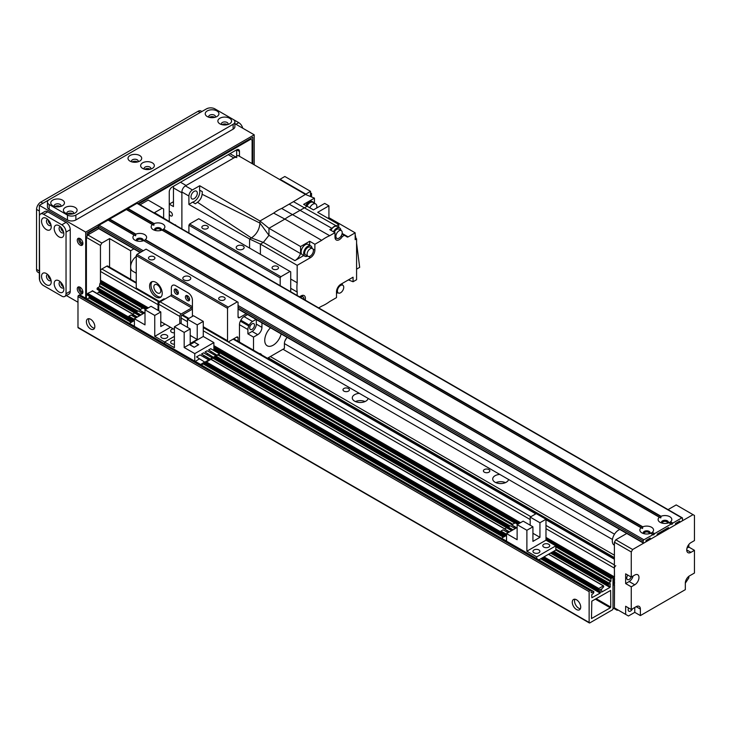 <?xml version="1.0" encoding="UTF-8"?>
<svg xmlns="http://www.w3.org/2000/svg" width="731" height="731" viewBox="0 0 731 731"><rect width="100%" height="100%" fill="white"/><g stroke="black" fill="none" stroke-linecap="round" stroke-linejoin="round"><path stroke-width="1.1" d="M614.405 557.625L268.259 357.77M270.36 356.554L614.405 555.194M499.785 474.419L508.557 479.481A7.94 4.587 180 0 1 500.223 483.557A7.94 4.587 180 0 1 492.721 478.979A7.94 4.587 180 0 1 499.785 474.419L368.132 398.413A7.94 4.587 180 0 1 359.798 402.489A7.94 4.587 180 0 1 352.287 397.902A7.94 4.587 180 0 1 359.36 393.351L368.132 398.413M505.477 482.624A7.94 4.587 0 0 0 495.846 482.624M365.043 401.557A7.94 4.587 0 0 0 355.421 401.557M484.342 472.189A3.216 1.855 180 0 1 483.401 470.874A3.216 1.855 180 0 1 486.618 469.019A3.216 1.855 180 0 1 489.834 470.874A3.216 1.855 180 0 1 487.851 472.591A3.216 1.855 180 0 1 484.342 472.189M343.917 391.112A3.216 1.855 180 0 1 342.976 389.797A3.216 1.855 180 0 1 346.192 387.942A3.216 1.855 180 0 1 349.409 389.797A3.216 1.855 180 0 1 347.426 391.514A3.216 1.855 180 0 1 343.917 391.112M615.813 565.73A1.983 1.142 120 0 0 614.405 568.161L614.506 577.143M614.506 578.523L614.506 580.387M614.506 581.766L614.506 583.63M614.506 585.01L614.405 608.704L617.211 610.321L617.914 609.919M109.568 267.107L109.568 238.589L101.847 243.048L87.802 234.943L86.404 237.374L100.449 245.488L100.449 282.778L101.143 280.75L148.229 307.934L100.549 280.402L100.449 271.429A1.983 1.142 -60 0 1 101.847 268.999L106.763 266.157A1.983 1.142 -60 0 1 107.759 266.057L136.249 282.513M612.998 607.89L614.405 608.704M612.998 582.753L614.405 583.566M612.998 579.509L614.405 580.323M213.872 345.836L520.353 522.784M545.984 537.577L614.405 577.079M615.813 539.789L614.405 542.219L631.255 551.951L632.662 549.511L615.813 539.789L626.75 533.466M634.773 607.488L634.773 612.35L628.45 615.995L614.405 607.89L614.405 542.219M625.645 614.378L625.645 606.264L631.255 609.508L631.255 586.81L625.645 583.566L625.645 573.835L631.255 577.079L631.255 551.951M668.061 509.617L676.193 504.92L694.45 515.465L694.45 540.593L690.941 542.621A5.958 3.436 -60 0 0 687.049 547.875A5.958 3.436 -60 0 0 687.962 552.645A5.958 3.436 -60 0 0 690.941 552.353L686.729 549.922M688.83 544.494L688.83 547.08L694.45 550.324L694.45 573.031L689.534 575.864A5.958 3.436 -60 0 0 685.322 583.164L685.322 589.652L640.383 615.593L634.773 612.35M688.83 576.339L688.83 577.892L685.322 583.164M631.255 609.508L636.171 606.675A5.958 3.436 -60 0 1 639.15 606.374A5.958 3.436 -60 0 1 640.383 609.106L640.383 615.593M628.55 607.945A3.372 1.946 120 0 0 628.167 609.672A3.372 1.946 120 0 0 628.87 611.217A3.372 1.946 120 0 0 632.489 608.804M686.966 548.159L688.83 547.08M694.45 550.324L690.941 552.353M631.155 577.024A3.372 1.946 -60 0 1 627.463 579.601A3.372 1.946 -60 0 1 627.856 575.114M633.119 576.001A5.958 3.436 -60 0 1 629.153 581.538L625.645 583.566M631.255 577.079L634.773 575.05A5.958 3.436 -60 0 1 637.752 574.758A5.958 3.436 -60 0 1 638.656 579.537A5.958 3.436 -60 0 1 634.773 584.782L631.255 586.81M632.662 549.511L693.043 514.651M644.413 533.785A2.44 1.407 180 0 1 644.267 533.301A2.44 1.407 180 0 1 646.707 531.894A2.44 1.407 180 0 1 649.146 533.301A2.44 1.407 180 0 1 649 533.785M662.67 523.241A2.44 1.407 180 0 1 662.514 522.756A2.44 1.407 180 0 1 664.963 521.349A2.44 1.407 180 0 1 667.403 522.756A2.44 1.407 180 0 1 667.257 523.241M140.05 204.781L148.192 200.084L163.634 209.002L163.634 217.92M162.236 208.189L154.506 212.648L175.166 225.047M100.449 245.488L101.847 243.048M87.108 234.541L87.802 234.943L98.749 228.629M109.568 238.589L130.639 250.751L130.639 279.269M133.855 248.896L130.639 250.751M137.474 241.102A2.44 1.407 180 0 1 137.318 240.618A2.44 1.407 180 0 1 138.826 239.32A2.44 1.407 180 0 1 141.494 239.622A2.44 1.407 180 0 1 142.207 240.618A2.44 1.407 180 0 1 142.061 241.102M155.73 230.567A2.44 1.407 180 0 1 155.575 230.082A2.44 1.407 180 0 1 157.083 228.776A2.44 1.407 180 0 1 159.742 229.086A2.44 1.407 180 0 1 160.464 230.082A2.44 1.407 180 0 1 160.308 230.567M175.577 225.285L175.577 224.81M86.404 298.632L86.404 237.374M136.249 273.239L132.485 271.064A8.936 5.163 -60 0 1 130.995 264.348A8.936 5.163 -60 0 1 136.249 256.471M614.405 545.244L614.15 545.088A8.936 5.163 -60 0 1 613.044 537.13A8.936 5.163 -60 0 1 619.851 529.482M88.981 318.698A5.958 3.436 -120 0 0 88.652 320.397A5.958 3.436 -120 0 0 94.5 328.256M86.404 321.695A5.958 3.436 60 0 1 87.638 318.972A5.958 3.436 60 0 1 93.595 322.408A5.958 3.436 60 0 1 93.595 329.288A5.958 3.436 60 0 1 88.999 327.689A5.958 3.436 60 0 1 86.404 321.695M574.858 599.219A5.958 3.436 -120 0 0 574.529 600.919A5.958 3.436 -120 0 0 580.377 608.777M572.282 602.216A5.958 3.436 60 0 1 573.515 599.484A5.958 3.436 60 0 1 579.473 602.929A5.958 3.436 60 0 1 579.473 609.809A5.958 3.436 60 0 1 574.877 608.21A5.958 3.436 60 0 1 572.282 602.216M610.33 607.808L591.498 618.536L591.799 601.156L610.632 590.429L610.76 607.077L610.33 607.808L595.308 599.137M600.151 589.36L600.151 593.097L591.854 597.748L591.726 594.714L593.481 593.216L593.901 591.836L591.224 592.759L590.977 589.944L589.835 590.456A0.996 0.576 120 0 0 589.131 591.671L589.131 622.483A0.996 0.576 120 0 0 589.835 622.885L612.304 609.919A0.996 0.576 120 0 0 612.998 608.704L612.998 577.892A0.996 0.576 120 0 0 612.304 577.49L611.034 578.705L610.613 581.702L608.229 583.566L608.347 584.489L610.284 583.658L609.983 587.413L601.677 592.064L601.558 589.04L603.733 586.81L603.313 585.915L598.817 588.51L598.525 590.164L600.571 589.606M87.135 299.052L88.999 297.983L89.42 296.238M78.674 327.78A0.996 0.576 -60 0 1 77.979 327.369L77.979 296.558A0.996 0.576 -60 0 1 78.674 295.342L79.944 295.105M97.497 289.348L97.077 288.453L99.462 286.589L99.882 283.591L101.143 282.376A0.996 0.576 -60 0 1 101.646 282.321L147.114 308.573M96.967 293.378L98.831 292.309L99.252 290.563M87.665 295.022L87.665 293.396L92.581 291.048M192.427 316.386L192.427 300.213A5.958 3.436 -120 0 0 188.214 292.912A5.958 3.436 60 0 1 192.427 300.213L192.427 306.673A0.996 0.576 -60 0 1 191.723 307.915L181.187 313.992A1.983 1.142 120 0 0 179.789 316.422L179.789 323.678M188.214 292.912L175.577 285.62A5.958 3.436 -120 0 0 172.598 285.318A5.958 3.436 60 0 1 175.577 285.62L188.214 292.912M175.659 289.019A2.979 1.718 -120 0 0 175.577 289.668A2.979 1.718 -120 0 0 178.291 293.57M186.898 295.507A2.979 1.718 -120 0 0 186.807 296.156A2.979 1.718 -120 0 0 189.521 300.057M171.356 294.556L171.356 288.051A5.958 3.436 60 0 1 172.598 285.318A5.958 3.436 -120 0 0 171.356 288.051L171.356 294.52L192.427 306.673M174.17 290.481A2.979 1.718 60 0 1 174.782 289.12A2.979 1.718 60 0 1 177.761 290.837A2.979 1.718 60 0 1 177.761 294.273A2.979 1.718 60 0 1 175.467 293.478A2.979 1.718 60 0 1 174.17 290.481M185.4 296.969A2.979 1.718 60 0 1 186.021 295.607A2.979 1.718 60 0 1 189 297.325A2.979 1.718 60 0 1 189 300.761A2.979 1.718 60 0 1 186.707 299.966A2.979 1.718 60 0 1 185.4 296.969M160.793 321.677L174.417 329.535M158.718 310.748L158.718 304.26A1.983 1.142 -60 0 1 160.126 301.83L170.661 295.753A0.996 0.576 120 0 0 171.356 294.52M181.187 323.723L181.187 316.422A0.996 0.576 -60 0 1 181.891 315.207L192.427 309.131M174.417 344.182A3.472 2.01 180 0 1 170.661 342.19A3.472 2.01 180 0 1 174.417 340.189M165.005 324.107L160.793 326.538L160.793 311.945L151.034 306.307L144.994 309.798L154.753 315.436L154.753 336.351L164.585 342.026L174.417 336.351L164.585 342.026L164.585 343.771L164.585 342.026L174.417 347.7L174.417 326.784L184.175 332.413L184.175 347.499L203.273 336.47L203.273 321.393L193.514 315.755L187.474 319.246L187.474 327.351M213.872 350.524L213.872 342.592L194.775 353.621L194.775 361.196M194.775 353.621L184.175 347.499M213.872 342.592L203.273 336.47M174.417 326.784L180.456 323.294L190.215 328.932L184.175 332.413M194.218 347.298L198.704 344.703L194.218 342.108L189.722 344.703L194.218 347.298L198.43 344.703L194.218 342.108M199.252 358.976L195.195 361.443M211.36 351.986L210.318 352.589M207.796 354.051L206.754 354.645M204.223 356.107L203.191 356.71M205.055 351.976L213.763 357.496L215.864 355.787L207.165 350.761L205.055 351.976L213.763 357.496M196.52 356.911L205.228 362.421L208.737 359.908L200.029 354.882L196.52 356.911L205.228 362.421M201.491 354.042L210.199 359.551L212.301 357.852L210.199 359.067L201.491 354.042L203.593 352.826L212.301 357.852M208.618 349.921L217.326 355.43L219.437 353.731L210.729 348.705L208.618 349.921L217.326 355.43M204.589 362.055L200.532 364.522M200.532 364.404L195.195 361.324M201.409 365.034L218.788 354.59M216.696 355.065L215.654 355.668M213.132 357.13L212.091 357.733M209.559 359.186L208.527 359.789M219.437 353.731L217.326 354.946M215.864 355.787L213.763 357.011M210.199 359.067L210.199 359.551M208.737 359.908L205.228 361.936M203.273 321.393L197.233 324.875L197.233 339.467L190.215 343.524L190.215 328.932M197.233 324.875L187.474 319.246M197.233 339.467L190.215 335.419M190.005 344.858L194.218 347.134M194.218 342.263L190.005 344.703M246.201 313.754L239.466 317.638A1.983 1.142 -60 0 1 238.47 317.738A1.983 1.142 -60 0 1 238.059 316.834L238.059 302.241L237.365 301.83L228.236 307.102L227.533 308.318L227.533 340.747A1.983 1.142 120 0 0 227.944 341.66A1.983 1.142 120 0 0 228.931 341.56L236.661 337.101A1.983 1.142 -60 0 1 237.648 337A1.983 1.142 -60 0 1 238.059 337.914L238.059 341.295M152.203 281.618A8.936 5.163 -120 0 0 152.852 291.441A8.936 5.163 -120 0 0 161.03 296.905M155.913 282.376A8.936 5.163 60 0 1 161.752 290.253A8.936 5.163 60 0 1 160.381 297.407A8.936 5.163 60 0 1 151.445 292.254A8.936 5.163 60 0 1 151.445 281.928A8.936 5.163 60 0 1 155.913 282.376M157.32 284.871A4.879 2.814 -120 0 0 154.871 284.633A4.879 2.814 -120 0 0 154.871 290.271A4.879 2.814 -120 0 0 159.76 293.085A4.879 2.814 -120 0 0 160.509 289.174A4.879 2.814 -120 0 0 157.32 284.871M290.719 291.77L290.719 271.831L290.024 271.429L280.896 276.702L280.192 277.917L280.192 285.684M188.881 318.433L182.595 314.805M176.098 289.174A2.44 1.407 -120 0 0 176.454 291.587A2.44 1.407 -120 0 0 178.373 293.113M187.337 295.653A2.44 1.407 -120 0 0 187.693 298.074A2.44 1.407 -120 0 0 189.612 299.6M158.874 301.784L136.66 288.955A1.983 1.142 -60 0 1 136.249 288.051L136.249 255.622L136.953 254.406L146.081 249.134L237.365 301.83M227.533 308.318L136.249 255.622M184.002 279.936A3.975 2.294 180 0 1 182.832 278.319A3.975 2.294 180 0 1 186.807 276.026A3.975 2.294 180 0 1 190.782 278.319A3.975 2.294 180 0 1 188.324 280.439A3.975 2.294 180 0 1 184.002 279.936M237.365 249.134A3.975 2.294 180 0 1 236.195 247.507A3.975 2.294 180 0 1 240.17 245.214A3.975 2.294 180 0 1 244.145 247.507A3.975 2.294 180 0 1 241.687 249.627A3.975 2.294 180 0 1 237.365 249.134M273.001 269.09A3.216 1.855 180 0 1 272.06 267.784A3.216 1.855 180 0 1 275.276 265.92A3.216 1.855 180 0 1 278.493 267.784A3.216 1.855 180 0 1 276.51 269.501A3.216 1.855 180 0 1 273.001 269.09M219.638 299.902A3.216 1.855 180 0 1 218.697 298.586A3.216 1.855 180 0 1 221.913 296.731A3.216 1.855 180 0 1 225.13 298.586A3.216 1.855 180 0 1 223.147 300.304A3.216 1.855 180 0 1 219.638 299.902M149.426 259.368A3.216 1.855 180 0 1 148.484 258.052A3.216 1.855 180 0 1 151.701 256.188A3.216 1.855 180 0 1 154.917 258.052A3.216 1.855 180 0 1 152.934 259.77A3.216 1.855 180 0 1 149.426 259.368M202.789 228.556A3.216 1.855 180 0 1 201.847 227.24A3.216 1.855 180 0 1 205.064 225.386A3.216 1.855 180 0 1 208.28 227.24A3.216 1.855 180 0 1 206.297 228.958A3.216 1.855 180 0 1 202.789 228.556M188.909 232.988L188.909 225.212L189.612 223.997L198.741 218.733L290.024 271.429M280.896 276.702L189.612 223.997M280.192 277.917L188.909 225.212M228.236 307.102L136.953 254.406M154.095 223.595A6.853 3.957 180 0 1 162.867 224.042A6.853 3.957 180 0 1 163.634 229.105L161.944 230.082A6.853 3.957 180 0 1 153.172 229.635L153.172 229.635A6.853 3.957 180 0 1 152.404 224.572L153.875 225.258L154.095 223.595L127.971 208.509L127.121 209.815M161.259 230.32A3.472 2.01 0 0 0 161.496 229.598A3.472 2.01 0 0 0 158.015 227.588A3.472 2.01 0 0 0 154.543 229.598A3.472 2.01 0 0 0 154.78 230.32M161.469 229.836A3.472 2.01 0 0 0 158.015 228.072A3.472 2.01 0 0 0 154.57 229.836M678.578 521.706L679.702 522.354L681.813 521.139A0.996 0.576 120 0 0 682.516 519.924L682.516 518.297A0.996 0.576 120 0 0 681.813 517.895L672.831 523.085L671.981 524.383L671.131 524.063L654.574 533.621L653.724 534.918L650.627 533.301A6.853 3.957 180 0 1 641.864 532.853A6.853 3.957 180 0 1 641.087 527.791L642.558 528.476L642.787 526.813A6.853 3.957 180 0 1 651.549 527.261A6.853 3.957 180 0 1 652.326 532.323L650.846 533.255M649.941 533.539A3.472 2.01 0 0 0 650.179 532.817A3.472 2.01 0 0 0 646.707 530.807A3.472 2.01 0 0 0 643.225 532.817A3.472 2.01 0 0 0 643.472 533.539M650.151 533.054A3.472 2.01 0 0 0 646.707 531.291A3.472 2.01 0 0 0 643.253 533.054M669.066 522.702L671.387 524.036L668.883 522.756A6.853 3.957 180 0 1 660.111 522.318A6.853 3.957 180 0 1 659.344 517.256L660.815 517.932L661.034 516.278A6.853 3.957 180 0 1 669.806 516.716A6.853 3.957 180 0 1 670.574 521.779L669.103 522.72M668.198 523.003A3.472 2.01 0 0 0 668.436 522.272A3.472 2.01 0 0 0 664.963 520.271A3.472 2.01 0 0 0 661.482 522.272A3.472 2.01 0 0 0 661.719 523.003M668.408 522.519A3.472 2.01 0 0 0 664.963 520.755A3.472 2.01 0 0 0 661.509 522.519M641.398 527.809L143.687 240.618A6.853 3.957 180 0 1 134.915 240.17A6.853 3.957 180 0 1 134.148 235.108L135.619 235.793L135.838 234.13A6.853 3.957 180 0 1 144.61 234.578A6.853 3.957 180 0 1 145.378 239.64L143.906 240.581M143.002 240.865A3.472 2.01 0 0 0 143.239 240.133A3.472 2.01 0 0 0 139.767 238.123A3.472 2.01 0 0 0 136.286 240.133A3.472 2.01 0 0 0 136.523 240.865M143.212 240.38A3.472 2.01 0 0 0 139.767 238.617A3.472 2.01 0 0 0 136.313 240.38M682.306 517.85L137.455 203.273A0.996 0.576 120 0 0 136.953 203.328L127.971 208.509M162.127 230.018L659.654 517.265L162.163 230.037M152.715 224.591L126.527 209.468L109.714 219.053L108.873 220.351M650.809 533.237L653.13 534.571L643.892 539.789A0.996 0.576 120 0 0 643.198 541.004L643.198 542.621A0.996 0.576 120 0 0 643.892 543.032L646.003 541.808L646.003 540.52L650.215 538.08L650.215 539.377L657.233 535.33L657.233 534.032L668.472 527.544L668.472 528.842L675.49 524.785L675.49 523.487L679.702 521.057L679.702 522.354M108.27 220.004L134.458 235.126L108.27 220.004L99.041 225.212A0.996 0.576 120 0 0 98.338 226.427L98.338 228.054A0.996 0.576 120 0 0 98.548 228.511L140.178 252.542M667.348 528.193L668.472 528.842M649.091 538.729L650.215 539.377M169.254 211.899A2.44 1.407 60 0 1 169.437 211.752A2.44 1.407 60 0 1 171.876 213.16A2.44 1.407 60 0 1 171.876 215.983A2.44 1.407 60 0 1 169.254 214.21M173.466 201.701L169.254 204.141L173.466 206.571L173.466 187.922A5.958 3.436 -60 0 1 173.704 186.158M173.466 187.922L181.891 192.783L181.891 228.931L181.891 191.979L188.909 196.027A4.962 2.869 -60 0 1 192.427 189.95L185.4 185.893A4.962 2.869 120 0 0 181.891 191.979M236.826 157.631A5.958 3.436 120 0 0 233.847 157.923L186.103 185.491L180.484 182.247M82.886 243.524A3.216 1.855 60 0 1 79.917 239.302A3.216 1.855 60 0 1 80.026 238.562M82.886 292.172A3.216 1.855 60 0 1 79.917 287.95A3.216 1.855 60 0 1 80.026 287.201M169.254 221.164L169.254 191.979A3.975 2.294 120 0 1 172.059 187.109L236.661 149.818L236.661 156.306M239.466 151.436A3.975 2.294 120 0 0 238.644 149.617A3.975 2.294 120 0 0 236.661 149.818L239.466 151.436L239.466 156.306M252.104 163.598L252.104 140.087L250.696 139.274L138.652 203.967M98.338 227.24L89.209 232.513L88.506 232.111M87.802 234.943L89.209 232.513M250.002 138.872L250.696 139.274M199.563 190.106L202.35 191.668L202.112 194.263L259.962 223.101L259.962 221.009L199.718 185.738L199.563 190.106A7.94 4.587 -60 0 1 198.128 197.297A7.94 4.587 -60 0 1 192.619 202.131L188.909 204.452L249.582 238.991L251.391 237.94L263.324 242.4L268.953 235.345A9.137 5.272 -60 0 1 268.953 235.345L259.962 223.101C259.45 229.406 256.59 234.349 251.391 237.94L197.498 202.259L195.369 203.766L192.619 202.131M199.718 185.738L192.427 189.95M188.909 196.027L188.909 204.452M194.163 198.649A4.468 2.577 120 0 0 197.078 194.711A4.468 2.577 120 0 0 196.392 191.138A4.468 2.577 120 0 0 191.924 193.715A4.468 2.577 120 0 0 191.924 198.878A4.468 2.577 120 0 0 194.163 198.649M185.4 185.893L238.059 155.493L305.75 194.574L314.44 198.138L314.44 203.218M249.582 248.083L249.582 238.991L260.391 244.09L297.179 265.335L297.179 282.769A40.708 23.502 -60 0 0 297.179 292.034L297.179 295.498M297.179 292.034L290.719 288.306M290.719 279.041L297.179 282.769M342.017 234.048L344.319 235.382L342.355 236.515A6.159 3.554 120 0 1 336.26 239.96A6.159 3.554 120 0 1 334.99 237.136L334.99 232.659L329.699 235.711L281.673 208.472A40.114 23.164 120 0 0 273.65 213.105L284.889 219.099L268.962 228.291L268.953 235.345L268.962 228.291L300.56 246.539L300.56 253.584L268.962 235.345M336.306 225.897L293.478 201.655L289.147 204.15L331.984 228.392A6.287 3.628 -60 0 1 336.306 225.897L338.745 224.49L317.683 212.328L328.923 205.84L324.71 203.41L313.471 209.888L307.157 206.243L292.912 214.466A40.708 23.493 120 0 0 284.889 219.099L321.677 240.344A40.708 23.502 -60 0 1 329.699 235.711M268.953 228.3L259.962 221L273.65 213.105M318.679 307.906L321.677 306.179A40.708 23.502 -60 0 0 329.699 301.547L336.498 297.618L336.498 291.788A6.159 3.554 120 0 1 340.856 284.249L353.073 277.195L353.073 281.746L356.582 279.717L356.582 238.836L355.175 239.649L355.175 232.833L348.139 236.899L342.145 233.445M344.319 235.382A40.214 23.218 -60 0 1 345.8 236.113A40.214 23.218 -60 0 1 347.079 236.963A1.983 1.142 120 0 0 347.143 236.999A1.983 1.142 120 0 0 348.139 236.899M321.677 240.344L314.878 244.273L314.878 250.093L312.923 248.96M297.179 265.335L310.52 257.632A6.159 3.554 120 0 0 314.878 250.093M299.472 296.813L301.062 295.891A6.159 3.554 120 0 1 304.142 295.589A6.159 3.554 120 0 1 305.192 300.121M260.391 254.324L260.391 244.09L263.324 242.4L294.922 260.638A9.137 5.272 120 0 0 300.56 253.584M300.56 246.539L309.679 241.267L314.878 244.273M294.922 260.638L303.721 255.558M309.679 245.241L309.679 241.267M310.83 245.908L308.308 244.446A5.958 3.436 120 0 0 302.351 247.882A5.958 3.436 120 0 0 302.351 254.763L304.873 256.225A5.958 3.436 -60 0 1 304.873 249.344A5.958 3.436 -60 0 1 310.83 245.908A5.958 3.436 -60 0 1 312.055 248.33M307.587 256.069A5.958 3.436 -60 0 1 304.873 256.225M312.475 248.577L310.09 247.197A4.468 2.577 120 0 0 305.622 249.774A4.468 2.577 120 0 0 305.622 254.936L308.007 256.316A4.468 2.577 -60 0 1 308.007 251.153A4.468 2.577 -60 0 1 312.475 248.577A4.468 2.577 -60 0 1 313.16 252.158A4.468 2.577 -60 0 1 310.246 256.097A4.468 2.577 -60 0 1 308.007 256.316M293.478 201.655L310.52 191.33L310.52 196.529M281.673 208.472L289.147 204.15M202.112 194.263C201.692 197.571 200.148 200.239 197.498 202.259M355.175 232.833L328.923 217.674L328.923 205.84M337.923 292.747A5.958 3.436 -60 0 1 336.498 293.168M342.044 283.564A5.958 3.436 -60 0 1 342.391 285.008M340.573 292.765A4.468 2.577 -60 0 1 338.343 292.985A4.468 2.577 -60 0 1 338.343 287.822A4.468 2.577 -60 0 1 342.812 285.245A4.468 2.577 -60 0 1 343.497 288.827A4.468 2.577 -60 0 1 340.573 292.765M353.073 281.746L348.395 279.9M355.175 238.023L356.582 238.836M356.582 243.048L359.67 267.354L356.582 269.136M356.006 238.507L355.175 234.697M327.936 218.24L328.923 217.674M338.745 227.405L338.745 224.49M334.99 232.659L329.791 229.662L331.984 228.392M333.464 231.782A5.958 3.436 -60 0 1 339.65 227.926L337.119 226.464A5.958 3.436 120 0 0 330.942 230.32M341.231 235.866L342.355 236.515M314.44 198.138L303.639 204.369L307.157 206.243M306.837 206.078A5.857 3.381 -60 0 1 313.032 202.067L312.046 201.491A5.857 3.381 120 0 0 305.841 205.539M313.032 202.067A5.857 3.381 -60 0 1 313.8 202.852M309.798 207.778A5.565 3.207 -60 0 1 315.691 203.94L312.877 202.323A5.565 3.207 120 0 0 306.993 206.16M315.691 203.94A5.565 3.207 -60 0 1 316.633 208.07M336.406 238.096A5.958 3.436 -60 0 1 335.173 238.498M339.65 227.926A5.958 3.436 -60 0 1 340.874 230.356M341.295 230.594A4.468 2.577 -60 0 1 341.98 234.176A4.468 2.577 -60 0 1 339.056 238.114A4.468 2.577 -60 0 1 336.827 238.333A4.468 2.577 -60 0 1 336.827 233.171A4.468 2.577 -60 0 1 341.295 230.594L338.901 229.214A4.468 2.577 120 0 0 334.213 232.211M310.52 191.33L284.825 176.491L280.046 179.25L305.75 194.081M280.046 179.25L280.046 179.735M311.543 196.95L311.543 193.459L310.52 194.044M311.543 193.459L310.52 192.865M302.332 295.379A5.958 3.436 -60 0 1 302.597 296.649M300.404 297.353A4.468 2.577 -60 0 1 303.018 296.887A4.468 2.577 -60 0 1 303.922 299.381M82.895 243.46A3.975 2.294 60 0 1 82.064 245.278A3.975 2.294 60 0 1 78.098 242.984A3.975 2.294 60 0 1 78.098 238.397A3.975 2.294 60 0 1 81.159 239.457A3.975 2.294 60 0 1 82.895 243.46M78.93 238.215A3.975 2.294 -120 0 0 79.496 242.171A3.975 2.294 -120 0 0 82.64 244.647M82.895 292.108A3.975 2.294 60 0 1 82.064 293.926A3.975 2.294 60 0 1 78.098 291.632A3.975 2.294 60 0 1 78.098 287.045A3.975 2.294 60 0 1 81.159 288.105A3.975 2.294 60 0 1 82.895 292.108M78.93 286.863A3.975 2.294 -120 0 0 79.496 290.819A3.975 2.294 -120 0 0 82.64 293.295M63.177 285.958A2.44 1.407 60 0 1 61.505 283.061M63.177 230.822A2.44 1.407 60 0 1 61.505 227.935M50.54 223.531A2.44 1.407 60 0 1 48.867 220.634M50.54 278.657A2.44 1.407 60 0 1 48.867 275.77M133.179 162.163A2.44 1.407 180 0 1 136.523 162.163M68.586 214.055A2.44 1.407 180 0 1 71.921 214.055M223.056 124.873A2.44 1.407 180 0 1 226.391 124.873M145.816 169.464A2.44 1.407 180 0 1 149.161 169.464M210.409 117.572A2.44 1.407 180 0 1 213.754 117.572M55.94 206.754A2.44 1.407 180 0 1 59.284 206.754M87.108 236.159L87.108 232.915L98.338 226.427L141.869 251.565M137.949 203.565L252.807 137.245L252.807 164M85.701 298.23L85.701 232.111L254.214 134.815L254.214 164.813M254.214 134.815L234.889 123.667M208.116 108.197L206.489 108.864M85.701 232.111L39.355 205.356L49.169 199.691M39.602 280.083L39.355 205.356M77.979 302.241L66.384 295.543M46.382 273.54L46.382 273.54A6.853 3.957 60 0 1 51.225 281.928A6.853 3.957 60 0 1 46.382 284.724A6.853 3.957 60 0 1 41.539 276.336A6.853 3.957 60 0 1 46.382 273.54M47.835 274.628A3.372 1.946 -120 0 0 47.149 274.792A3.372 1.946 -120 0 0 47.149 278.685A3.372 1.946 -120 0 0 50.521 280.64A3.372 1.946 -120 0 0 51.006 280.128M48.219 275.02A3.372 1.946 -120 0 0 50.859 279.589M59.019 225.705L59.019 225.705A6.853 3.957 60 0 1 63.862 234.094A6.853 3.957 60 0 1 59.019 236.89A6.853 3.957 60 0 1 54.176 228.501A6.853 3.957 60 0 1 59.019 225.705M60.472 226.793A3.372 1.946 -120 0 0 59.787 226.957A3.372 1.946 -120 0 0 59.787 230.85A3.372 1.946 -120 0 0 63.168 232.805A3.372 1.946 -120 0 0 63.643 232.294M60.856 227.186A3.372 1.946 -120 0 0 63.496 231.754M59.019 280.832L59.019 280.832A6.853 3.957 60 0 1 63.862 289.229A6.853 3.957 60 0 1 59.019 292.025A6.853 3.957 60 0 1 54.176 283.628A6.853 3.957 60 0 1 59.019 280.832M60.472 281.928A3.372 1.946 -120 0 0 59.787 282.084A3.372 1.946 -120 0 0 59.787 285.985A3.372 1.946 -120 0 0 63.168 287.932A3.372 1.946 -120 0 0 63.643 287.42M60.856 282.312A3.372 1.946 -120 0 0 63.496 286.89M46.382 218.405L46.382 218.405A6.853 3.957 60 0 1 51.225 226.793A6.853 3.957 60 0 1 46.382 229.598A6.853 3.957 60 0 1 41.539 221.201A6.853 3.957 60 0 1 46.382 218.405M47.835 219.501A3.372 1.946 -120 0 0 47.149 219.656A3.372 1.946 -120 0 0 47.149 223.558A3.372 1.946 -120 0 0 50.521 225.504A3.372 1.946 -120 0 0 51.006 224.993M48.219 219.885A3.372 1.946 -120 0 0 50.859 224.463M61.824 224.81A5.958 3.436 60 0 1 66.037 232.111L66.037 293.725A5.958 3.436 60 0 1 64.803 296.448A5.958 3.436 60 0 1 61.824 296.156L43.568 285.62A5.958 3.436 60 0 1 39.355 278.319L39.355 216.705A5.958 3.436 60 0 1 40.589 213.973A5.958 3.436 60 0 1 43.568 214.274L61.824 224.81L66.037 222.379A5.958 3.436 60 0 1 70.249 229.671L70.249 291.294A5.958 3.436 60 0 1 69.016 294.017L64.803 296.448M40.589 213.973L44.801 211.542A5.958 3.436 60 0 1 47.78 211.835L66.037 222.379M39.355 273.038L37.784 272.133A5.958 3.436 -60 0 1 36.55 269.401L36.55 209.404A5.958 3.436 -60 0 1 40.762 202.112L198.037 111.304A5.958 3.436 -60 0 1 201.016 111.011L201.893 111.514M227.889 124.544A3.372 1.946 0 0 0 228.099 123.868A3.372 1.946 0 0 0 224.719 121.922A3.372 1.946 0 0 0 221.347 123.868A3.372 1.946 0 0 0 221.548 124.544M219.876 123.831L219.876 123.831A6.853 3.957 180 0 1 219.876 118.239A6.853 3.957 180 0 1 229.571 118.239A6.853 3.957 180 0 1 229.571 123.831A6.853 3.957 180 0 1 219.876 123.831M227.359 124.681A3.372 1.946 0 0 0 222.078 124.681M73.42 213.726A3.372 1.946 0 0 0 73.63 213.05A3.372 1.946 0 0 0 70.249 211.104A3.372 1.946 0 0 0 66.877 213.05A3.372 1.946 0 0 0 67.078 213.726M65.406 213.013L65.406 213.013A6.853 3.957 180 0 1 65.406 207.421A6.853 3.957 180 0 1 75.101 207.421A6.853 3.957 180 0 1 75.101 213.013A6.853 3.957 180 0 1 65.406 213.013M72.89 213.863A3.372 1.946 0 0 0 67.608 213.863M150.659 169.135A3.372 1.946 0 0 0 150.86 168.459A3.372 1.946 0 0 0 147.488 166.513A3.372 1.946 0 0 0 144.108 168.459A3.372 1.946 0 0 0 144.318 169.135M142.646 168.422L142.646 168.422A6.853 3.957 180 0 1 142.646 162.83A6.853 3.957 180 0 1 152.331 162.83A6.853 3.957 180 0 1 152.331 168.422A6.853 3.957 180 0 1 142.646 168.422M150.129 169.272A3.372 1.946 0 0 0 144.848 169.272M60.783 206.425A3.372 1.946 0 0 0 60.993 205.758A3.372 1.946 0 0 0 57.612 203.812A3.372 1.946 0 0 0 54.24 205.758A3.372 1.946 0 0 0 54.441 206.425M52.769 205.713L52.769 205.713A6.853 3.957 180 0 1 52.769 200.12A6.853 3.957 180 0 1 62.455 200.12A6.853 3.957 180 0 1 62.455 205.713A6.853 3.957 180 0 1 52.769 205.713M60.253 206.571A3.372 1.946 0 0 0 54.971 206.571M215.252 117.243A3.372 1.946 0 0 0 215.462 116.576A3.372 1.946 0 0 0 212.081 114.63A3.372 1.946 0 0 0 208.71 116.576A3.372 1.946 0 0 0 208.911 117.243M207.238 116.531L207.238 116.531A6.853 3.957 180 0 1 207.238 110.938A6.853 3.957 180 0 1 216.924 110.938A6.853 3.957 180 0 1 216.924 116.531A6.853 3.957 180 0 1 207.238 116.531M214.722 117.389A3.372 1.946 0 0 0 209.441 117.389M138.022 161.834A3.372 1.946 0 0 0 138.223 161.167A3.372 1.946 0 0 0 134.851 159.221A3.372 1.946 0 0 0 131.47 161.167A3.372 1.946 0 0 0 131.681 161.834M130.008 161.122L130.008 161.122A6.853 3.957 180 0 1 130.008 155.529A6.853 3.957 180 0 1 139.694 155.529A6.853 3.957 180 0 1 139.694 161.122A6.853 3.957 180 0 1 130.008 161.122M137.492 161.98A3.372 1.946 0 0 0 132.21 161.98M214.896 108.873A5.958 3.436 0 0 0 206.471 108.873L49.187 199.673A5.958 3.436 0 0 0 47.442 202.112A5.958 3.436 0 0 0 49.187 204.543L67.444 215.078A5.958 3.436 0 0 0 75.869 215.078L233.143 124.279A5.958 3.436 0 0 0 234.889 121.849A5.958 3.436 0 0 0 233.143 119.409L214.896 108.873M47.442 202.112L47.442 206.974A5.958 3.436 0 0 0 49.187 209.404L67.444 219.949A5.958 3.436 0 0 0 75.869 219.949L233.143 129.14A5.958 3.436 0 0 0 234.889 126.71L234.889 121.849M242.738 128.19A5.958 3.436 -120 0 0 238.763 122.653L233.171 119.427M161.843 337.932A3.472 2.01 180 0 1 160.829 336.516A3.472 2.01 180 0 1 164.301 334.506A3.472 2.01 180 0 1 167.783 336.516A3.472 2.01 180 0 1 165.635 338.362A3.472 2.01 180 0 1 161.843 337.932M174.417 332.833A3.472 2.01 180 0 1 171.675 332.258A3.472 2.01 180 0 1 170.661 330.832A3.472 2.01 180 0 1 173.293 328.886M164.758 299.153L164.091 298.769L158.051 302.259L159.13 302.881M144.994 309.798L144.994 324.875L134.394 318.753L144.994 312.63M134.394 326.337L134.394 318.753M129.478 323.504L134.394 326.218M129.478 323.376L134.394 320.543M134.394 319.904L128.83 316.212L130.94 314.997L135.92 317.875M128.83 316.212L134.394 319.42M136.962 317.272L132.402 314.641L134.504 312.932L139.493 315.81M132.402 314.147L137.382 317.026M140.526 315.216L135.966 312.576L138.068 310.876L143.057 313.754M135.966 312.091L140.946 314.97M144.098 313.151L139.53 310.035L143.038 308.007L145.57 309.469M139.53 310.035L144.519 312.914M158.051 310.364L158.051 302.259M154.753 315.436L160.793 311.945M170.478 327.269L154.753 336.351M533.977 552.782A3.472 2.01 180 0 1 532.963 551.357A3.472 2.01 180 0 1 536.435 549.356A3.472 2.01 180 0 1 539.907 551.357A3.472 2.01 180 0 1 537.76 553.212A3.472 2.01 180 0 1 533.977 552.782M543.809 547.099A3.472 2.01 180 0 1 542.786 545.682A3.472 2.01 180 0 1 546.267 543.681A3.472 2.01 180 0 1 549.739 545.682A3.472 2.01 180 0 1 547.592 547.537A3.472 2.01 180 0 1 543.809 547.099M538.857 559.855L555.816 550.059L555.816 545.847L545.984 540.172L526.887 551.201L536.718 556.876L536.718 558.621M545.984 519.257L536.225 513.619L530.185 517.109L539.944 522.738L545.984 519.257L545.984 540.172M539.944 522.738L539.944 537.331L532.926 541.388L532.926 526.795L523.168 521.157L517.128 524.648L526.887 530.277L526.887 551.201M517.128 524.648L517.128 539.725L506.528 533.603L517.128 527.48M506.528 541.187L506.528 533.603M611.454 577.974L555.816 545.847L536.718 556.876M501.612 538.345L506.528 541.059M501.612 538.226L506.528 535.384M506.528 534.754L500.963 531.062L503.065 529.838L508.054 532.716M500.963 531.062L506.528 534.27M509.096 532.122L504.527 528.997L506.638 527.782L511.618 530.66M504.527 528.997L509.516 531.876M512.659 530.057L508.1 527.426L510.201 525.726L515.191 528.604M508.1 526.941L513.08 529.82M516.223 528.001L511.663 524.876L515.172 522.857L517.703 524.31M511.663 524.876L516.653 527.755M530.185 525.214L530.185 517.109M526.887 530.277L532.926 526.795M532.926 533.283L539.944 537.331M261.936 322.837L261.936 327.369A5.958 3.436 -60 0 1 257.723 334.67L253.511 337.101L247.891 333.857L247.891 329.544A5.958 3.436 -60 0 1 248.796 326.008A33.763 19.49 -60 0 1 249.262 325.076A5.958 3.436 -60 0 1 252.497 321.466L256.024 319.429M247.891 333.857L252.104 331.426A5.958 3.436 120 0 0 256.316 324.125L256.316 319.602M252.104 323.806A3.372 1.946 -60 0 1 253.794 323.632A3.372 1.946 -60 0 1 253.794 327.534A3.372 1.946 -60 0 1 250.413 329.48A3.372 1.946 -60 0 1 249.901 326.775A3.372 1.946 -60 0 1 252.104 323.806M248.796 326.008L240.371 321.147A5.958 3.436 120 0 0 239.466 324.674L247.891 329.544M240.371 321.147A33.763 19.49 -60 0 1 240.837 320.205L249.262 325.076M252.497 321.466L244.072 316.605A5.958 3.436 120 0 0 240.837 320.205M244.072 316.605L247.599 314.568M253.511 337.101L253.511 350.213M259.322 353.566A5.958 3.436 -60 0 1 260.702 353.831A5.958 3.436 -60 0 1 261.616 354.891M267.436 358.245L284.405 348.449L284.405 343.588A5.958 3.436 -60 0 1 287.173 337.411M281.161 333.939A11.915 6.881 -60 0 1 273.166 345.206A11.915 6.881 -60 0 1 267.208 345.8A11.915 6.881 -60 0 1 270.507 327.79M286.369 338.343A5.958 3.436 -60 0 1 286.305 338.453A33.763 19.49 -60 0 1 285.839 339.394A5.958 3.436 -60 0 1 284.989 340.783M239.466 342.099L239.466 324.674M284.405 343.588L614.515 534.178M508.557 479.481L612.432 539.46M282.998 349.263L359.36 393.351M612.998 584.544L614.405 585.357M612.998 584.142L614.405 584.946M612.998 582.589L614.405 583.402M612.998 581.3L614.405 582.114M612.998 580.898L614.405 581.712M612.998 579.345L614.405 580.158M100.449 282.139L100.997 282.458M612.998 578.057L614.405 578.87M100.549 281.791L101.399 282.285M612.953 577.627L614.405 578.468M100.549 280.402L148.229 307.934M100.449 280.183L148.366 307.852M213.872 345.672L520.499 522.692M545.984 537.413L614.405 576.914M100.449 271.429L158.051 304.69M181.187 318.049L187.474 321.677M203.273 330.796L530.185 519.54M545.984 528.659L614.405 568.161M101.847 268.999L158.755 301.848M181.891 315.207L188.178 318.835M203.273 327.552L530.889 516.698M545.984 525.415L614.405 564.917M106.763 266.157L136.249 283.18M233.143 339.129L535.805 513.866M545.984 519.741L614.405 559.242M640.383 609.106L636.171 606.675M634.773 584.782L629.153 581.538M610.76 607.077L596.149 598.643M89.42 297.252L132.073 321.878M204.113 363.471L504.207 536.728M541.561 558.292L600.571 592.366M88.999 297.983L131.233 322.362M203.273 363.956L503.367 537.212M540.721 558.776L600.151 593.097M591.096 590.219L593.481 591.589M79.524 294.858L590.675 589.972M78.674 295.342L589.835 590.456M77.979 296.558L589.131 591.671M77.979 327.369L589.131 622.483M101.143 282.376L146.821 308.747M213.872 347.453L518.955 523.588M545.984 539.195L612.304 577.49M100.302 282.86L145.981 309.231M213.872 348.431L518.105 524.081M99.882 283.591L142.609 308.254M213.872 349.4L514.743 523.104M555.816 546.815L611.034 578.705M99.882 285.858L140.644 309.396M218.861 354.553L512.769 524.237M555.816 549.091L611.034 580.971M99.462 286.589L139.795 309.88M218.368 355.239L511.928 524.73M555.816 550.059L610.613 581.702M97.497 287.722L137.83 311.013M216.403 356.372L509.964 525.863M553.851 551.201L608.649 582.835M97.077 288.453L136.989 311.497M215.563 356.865L509.123 526.347M553.001 551.686L608.229 583.566M97.077 289.101L136.432 311.826M214.996 357.185L508.557 526.676M552.444 552.006L608.229 584.215M99.252 291.578L140.361 315.308M213.945 357.797L512.495 530.158M551.393 552.618L610.403 586.691M98.831 292.309L139.52 315.801M213.105 358.281L511.645 530.642M550.544 553.102L609.983 587.413M92.161 290.81L132.494 314.092M211.067 359.46L504.628 528.942M548.515 554.281L603.313 585.915M87.665 293.396L134.394 320.379M206.571 362.046L506.528 535.229M544.019 556.876L598.817 588.51M87.245 294.127L133.691 320.946M205.731 362.539L505.825 535.796M543.179 557.36L598.397 589.241M87.245 294.776L133.124 321.265M205.164 362.859L505.258 536.115M542.612 557.68L598.397 589.89M158.718 304.26L179.789 316.422M160.126 301.83L181.187 313.992M170.661 295.753L191.723 307.915M238.059 337.914L236.661 337.101M239.466 317.638L238.059 316.834M227.533 340.747L203.273 326.739M159.459 301.446L136.249 288.051M163.634 229.105L661.034 516.278M670.574 521.779L672.831 523.085M136.953 203.328L681.813 517.895M670.263 522.007L672.584 523.341M163.324 229.324L660.851 516.57M668.883 522.756L671.131 524.063M161.944 230.082L659.344 517.256M652.006 532.543L654.327 533.886M652.326 532.323L654.574 533.621M109.714 219.053L135.838 234.13M109.467 219.309L135.655 234.432M650.627 533.301L652.874 534.599M108.024 220.031L134.148 235.108M145.067 239.869L642.604 527.115M145.378 239.64L642.787 526.813M126.28 209.486L152.404 224.572M127.724 208.774L153.912 223.896M98.338 228.054L140.462 252.378M238.059 308.72L643.198 542.621M238.059 307.102L643.198 541.004M99.041 225.212L143.276 250.751M238.059 305.476L643.892 539.789M143.687 240.618L641.087 527.791M233.847 157.923L228.236 154.68M310.52 257.632L308.573 256.508M66.037 232.111L70.249 229.671M43.568 214.274L47.78 211.835M66.037 293.725L70.249 291.294M42.873 203.328L40.762 202.112M39.355 211.031L36.55 209.404M39.355 271.027L36.55 269.401M200.148 112.519L198.037 111.304M233.143 129.14L233.143 124.279M75.869 219.949L75.869 215.078M67.444 219.949L67.444 215.078M49.187 209.404L49.187 204.543M238.763 122.653L235.958 124.279M257.723 334.67L252.104 331.426M261.936 327.369L256.316 324.125M233.728 338.791L614.405 558.575M593.782 591.562L79.816 294.831M589.332 622.94L78.18 327.826M612.797 577.435L545.984 538.866M519.238 523.423L213.872 347.124M608.347 584.489L552.27 552.106M508.383 526.777L214.823 357.285M136.258 311.927L97.196 289.375M603.614 585.887L548.689 554.18M504.801 528.842L211.241 359.35M132.667 313.992L92.453 290.774M598.525 590.164L542.439 557.78M505.084 536.216L204.991 362.96M132.951 321.366L87.364 295.05M227.944 341.66L203.273 327.415M238.059 309.058L643.399 543.078M235.592 156.918L229.982 153.674M336.498 291.925L338.343 292.985M340.966 284.185L342.812 285.245M342.044 233.947L345.8 236.113M334.99 237.273L336.827 238.333M301.181 295.827L303.018 296.887"/></g></svg>

